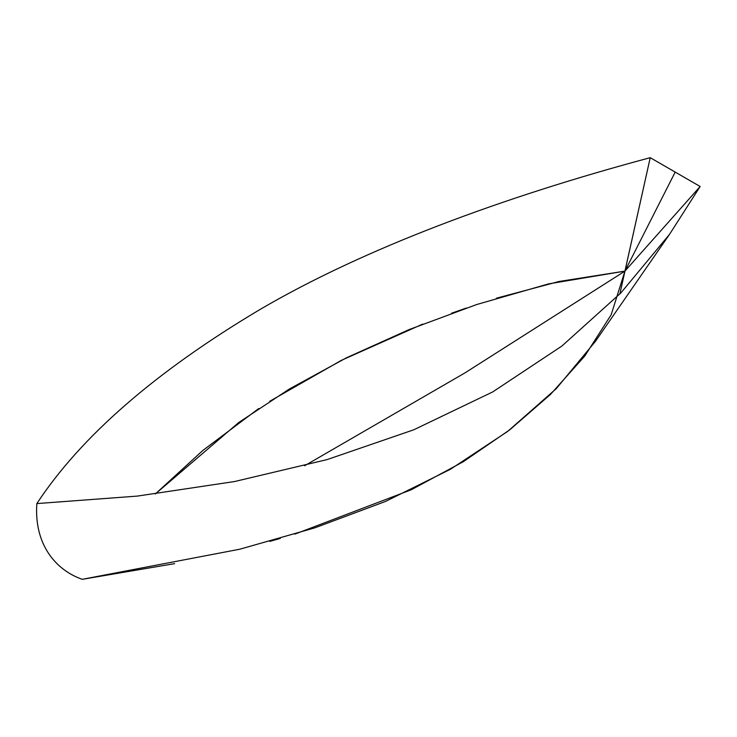 <?xml version="1.0" encoding="UTF-8"?>
<svg xmlns="http://www.w3.org/2000/svg" width="737" height="737" viewBox="0 0 737 737"><rect width="100%" height="100%" fill="white"/><g stroke="black" fill="none" stroke-linecap="round" stroke-linejoin="round"><path stroke-width="1.11" d="M174.632 563.639L82.24 579.319C56.159 570.309 33.902 544.781 36.85 503.583L137.395 496.084L234.504 481.547L327.081 459.593L413.724 429.809L492.657 391.955L561.926 346.012L620.803 293.004L669.546 234.311L700.15 186.498L624.93 271.115L675.193 172.09L700.15 186.498L624.93 271.115L464.872 372.95L304.602 465.756L464.872 372.95L624.93 271.115L611.166 314.754L584.791 356.017L550.456 394.452L509.746 429.828L463.223 461.749L411.274 489.755L294.809 534.132M280.3 538.425L269.751 541.4M619.872 293.971L650.227 157.681C503.03 197.083 364.382 248.351 259.857 309.577C155.378 371.78 81.042 436.451 36.85 503.583C33.902 544.781 56.159 570.309 82.24 579.319L239.903 549.185L314.846 527.839L385.58 501.409L450.39 469.303L507.609 431.467L556.361 388.556L595.542 341.213L669.546 234.311M258.816 408.482L202.915 450.39L155.332 493.974L238.733 422.513L289.411 388.979L346.408 357.823L409.155 329.559L476.682 304.538L548.641 283.865L624.93 271.115L650.227 157.681L675.193 172.09L624.93 271.115L559.097 281.47L496.406 298.209M466.291 308.048L451.532 313.234M422.651 324.123L341.378 360.338L269.724 401.278"/></g></svg>
